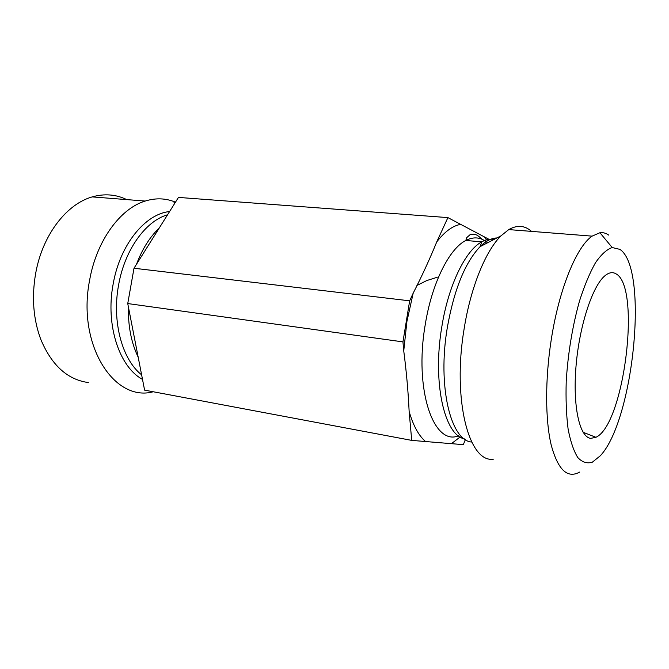<?xml version="1.0" encoding="UTF-8"?>
<svg xmlns="http://www.w3.org/2000/svg" width="669" height="669" viewBox="0 0 669 669"><rect width="100%" height="100%" fill="white"/><g stroke="black" fill="none" stroke-linecap="round" stroke-linejoin="round"><path stroke-width="1" d="M416.921 285.471L426.814 280.545L437.267 277.259M590.777 438.362C579.622 437.367 572.597 406.451 576.034 366.052C579.371 325.703 592.542 285.797 604.935 275.753C608.999 272.408 612.712 271.781 616.082 273.88C641.32 287.361 624.152 424.874 595.903 437.292L590.777 438.362M619.854 249.361C649.005 268.152 633.76 420.375 600.319 455.756L592.366 462.179C587.123 463.809 582.273 462.279 577.815 457.588C573.718 451.023 570.473 441.465 568.09 428.921C566.317 414.855 565.698 398.95 566.225 381.196C568.014 353.031 572.438 326.288 579.505 300.983C584.438 285.613 589.765 272.86 595.477 262.741C601.239 254.429 606.816 249.37 612.21 247.538L619.854 249.361M608.748 235.12C606.014 233.138 603.07 232.344 599.917 232.728L592.09 236.14C576.536 246.66 558.975 289.242 551.214 339.936C545.051 379.398 545.227 419.722 551.147 444.785C557.879 469.78 567.379 478.879 579.647 472.08M531.521 231.382C524.797 225.386 517.204 224.792 508.749 229.592L500.939 235.881C485.552 251.092 470.658 287.469 464.144 328.73C452.102 399.853 469.086 463.308 493.446 459.151M409.135 411.427C408.232 391.867 406.434 371.68 403.742 350.874L402.947 341.892L127.746 303.559L144.596 390.136L411.711 440.386L409.135 411.427C413.208 425.609 418.685 435.644 425.551 441.532L411.711 440.386M402.947 341.892L409.662 300.824L413.183 293.173C422.114 275.67 429.966 258.585 436.732 241.919L447.904 217.609L178.456 197.414L134.001 268.244L127.746 303.559M447.904 217.609L489.014 239.343M465.356 439.575L463.341 444.651L425.551 441.532M409.662 300.824L134.001 268.244M88.316 382.551C67.477 379.683 51.613 365.266 40.742 339.283C33.291 319.188 31.585 297.287 35.624 273.579L36.285 270.226C43.702 233.406 67.276 203.828 92.213 196.895C104.414 193.45 115.929 194.353 126.75 199.605M153.268 391.766L153.034 391.817C114.282 402.328 76.893 344.978 89.562 280.52C96.369 240.974 120.194 208.494 145.223 201.051C154.848 198.074 164.081 198.124 172.928 201.202L175.462 202.172M403.742 350.874L406.911 321.521L413.183 293.173M458.424 435.837C433.679 446.064 413.96 389.86 425.2 324.908C431.748 283.497 449.158 248.776 465.783 240.48C473.811 236.391 481.053 237.169 487.509 242.814M436.732 241.919C444.743 231.574 452.729 225.729 460.682 224.366M484.599 237.002L486.43 239.887M460.13 436.991L451.424 443.664M464.261 438.831C444.425 434.917 432.341 382.459 441.774 327.049C448.347 285.295 465.515 250.248 481.789 241.844C486.037 239.527 490.118 238.724 494.023 239.452M471.687 442.033C450.739 440.746 437.334 386.222 447.302 327.626C454.109 289.535 465.047 262.532 480.116 246.635C485.878 240.974 491.481 238.08 496.916 237.955M132.203 278.379L129.192 295.355M128.389 306.895C128.038 325.895 131.216 342.478 137.931 356.644M158.436 228.79C149.363 237.738 142.054 249.554 136.518 264.23M167.551 214.782L167.041 214.941C145.265 221.422 124.534 250.281 118.555 285.262C111.765 321.714 122.218 359.663 141.611 374.841M169.583 211.538C145.106 213.921 119.776 244.904 113.086 284.442C105.393 325.209 119.383 367.047 142.497 379.382M583.109 432.266L595.903 437.292M612.21 247.538L599.917 232.728M592.09 236.14L508.749 229.592M500.939 235.881L480.116 246.635L481.789 241.844L465.783 240.48L466.736 237.629L470.491 234.317L474.288 234.234C476.754 235.279 476.144 233.907 482.232 239.36M92.213 196.895L145.223 201.051M174.927 203.033L172.928 201.202"/></g></svg>
